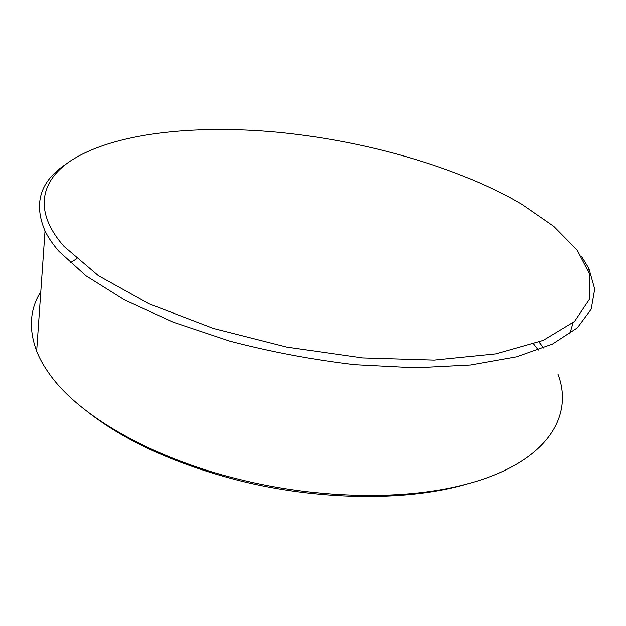 <?xml version="1.0" encoding="UTF-8"?>
<svg xmlns="http://www.w3.org/2000/svg" width="626" height="626" viewBox="0 0 626 626"><rect width="100%" height="100%" fill="white"/><g stroke="black" fill="none" stroke-linecap="round" stroke-linejoin="round"><path stroke-width="0.94" d="M76.552 258.851L70.182 262.795M40.784 291.747C29.829 309.111 28.452 328.9 36.652 351.131C39.657 358.745 43.992 366.46 49.657 374.293C78.477 415.187 150.17 457.583 238.702 479.211C319.933 499.611 408.668 500.377 468.42 483.601C547.202 462.144 574.026 416.22 558.009 374.293M521.74 204.225L511.223 198.246C447.222 163.832 360.427 140.232 277.028 132.172C194.037 124.551 112.907 132.908 69.885 161.328C40.596 181.211 33.35 211.815 64.055 246.448L98.368 275.675L149.066 303.837L213.474 328.439L286.771 347.078L362.595 357.908L434.217 360.083L495.769 353.854L543.188 340.395L574.512 321.451L589.661 298.954L589.88 274.665L577.149 250.071L553.705 226.315L521.74 204.225M581.452 256.23L588.894 268.507L594.7 289.095L591.194 309.166L577.336 327.828L552.468 344.073L516.52 356.812L470.267 365.005L415.445 367.798L354.739 364.684C312.397 359.676 270.761 351.82 229.828 341.123L173.073 322.108L124.417 299.87L86.005 275.831L58.985 251.386C52.928 244.43 48.272 237.622 45.025 230.971C33.327 203.395 40.22 181.172 65.699 164.302M472.653 482.411L461.174 485.674C402.581 501.324 317.319 500.197 239.226 480.596C177.048 464.555 127.258 442.199 89.854 413.536M533.673 344.042L538.368 350.028M543.634 347.986L539.033 342.062M45.025 230.971L36.652 351.131M588.894 268.507L588.432 270.088M573.056 322.742L569.793 333.916M464.32 484.837L468.42 483.601M239.226 480.596L238.702 479.211"/></g></svg>
